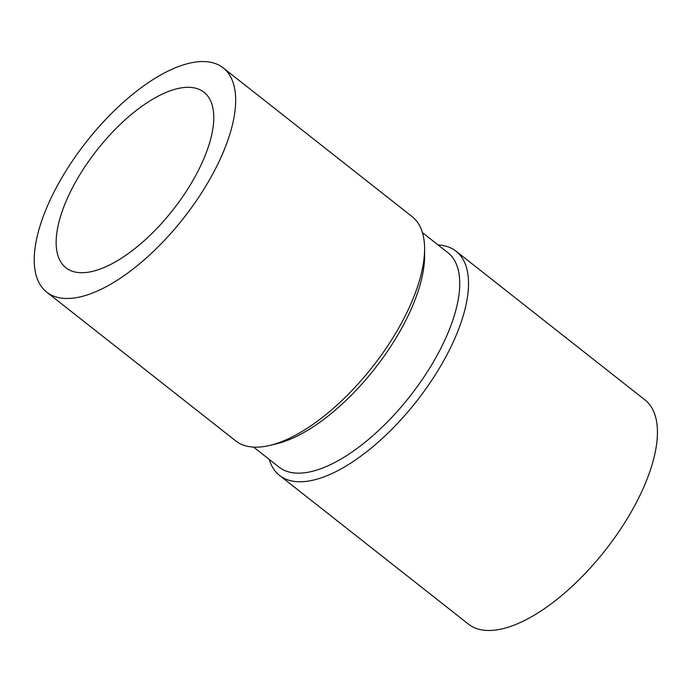 <?xml version="1.0" encoding="UTF-8"?>
<svg xmlns="http://www.w3.org/2000/svg" width="692" height="692" viewBox="0 0 692 692"><rect width="100%" height="100%" fill="white"/><g stroke="black" fill="none" stroke-linecap="round" stroke-linejoin="round"><path stroke-width="1.04" d="M219.866 159.817A142.673 61.787 128.2 0 1 46.701 292.128A142.673 61.787 128.2 0 1 86.396 141.791A142.673 61.787 128.2 0 1 223.205 67.903A142.673 61.787 128.2 0 1 219.866 159.817M201.407 164.203A111.663 48.362 128.2 0 1 65.887 267.752A111.663 48.362 128.2 0 1 96.958 150.103A111.663 48.362 128.2 0 1 204.019 92.278A111.663 48.362 128.2 0 1 201.407 164.203M223.205 67.903L412.121 216.622A142.673 61.787 128.2 0 1 424.594 248.774A142.673 61.787 128.2 0 1 408.79 308.528A142.673 61.787 128.2 0 1 269.802 445.414A142.673 61.787 128.2 0 1 235.626 440.839L46.701 292.128M424.594 248.774L424.611 255.711A136.471 59.105 128.2 0 1 374.709 368.75A136.471 59.105 128.2 0 1 276.549 443.797L269.802 445.414M438.062 244.933A142.673 61.787 128.2 0 1 456.063 251.205A142.673 61.787 128.2 0 1 452.724 343.111A142.673 61.787 128.2 0 1 279.559 475.421A142.673 61.787 128.2 0 1 269.231 459.401M422.449 232.642L447.828 252.623A136.471 59.105 128.2 0 1 409.854 396.412A136.471 59.105 128.2 0 1 278.997 467.091L253.618 447.11M456.063 251.205L644.979 399.924A142.673 61.787 128.2 0 1 641.64 491.83A142.673 61.787 128.2 0 1 468.475 624.141L279.559 475.421"/></g></svg>
